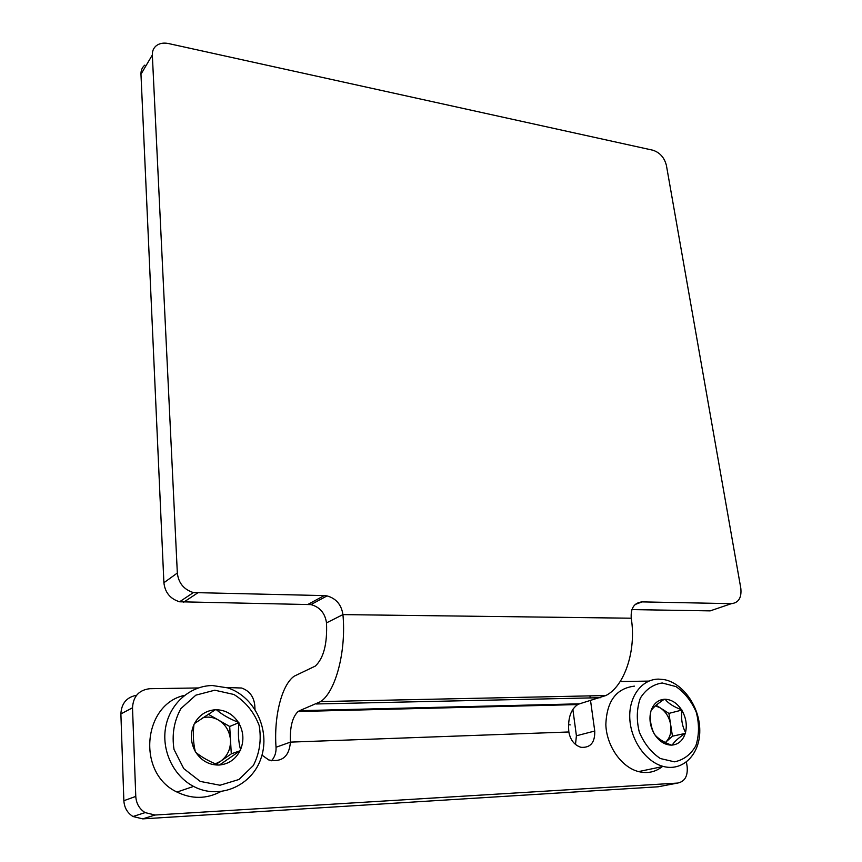 <?xml version="1.0" encoding="UTF-8"?>
<svg xmlns="http://www.w3.org/2000/svg" width="862" height="862" viewBox="0 0 862 862"><rect width="100%" height="100%" fill="white"/><g stroke="black" fill="none" stroke-linecap="round" stroke-linejoin="round"><path stroke-width="1.29" d="M261.994 755.134L268.772 759.961C282.025 762.514 289.233 756.567 290.408 742.117C289.804 727.172 292.369 716.968 298.112 711.506L299.556 710.687L579.533 703.823L577.723 704.566C570.633 709.501 567.67 718.639 568.845 731.978C570.353 740.027 574.383 745.145 580.923 747.3C590.448 748.011 595.06 742.591 594.748 731.03L576.409 735.782L575.493 744.477M255.012 709.361L254.743 705.094C253.719 696.485 249.333 690.785 241.597 688.016L226.566 687.52M198.292 687.951L149.891 688.695C139.008 689.956 133.222 696.324 132.511 707.788L135.776 796.423C136.261 803.546 139.375 808.944 145.118 812.607L155.063 815.021L677.597 783.073C684.762 781.651 687.941 776.177 687.154 766.652L686.432 762.051M648.881 681.099L620.187 681.54M589.974 695.871L590.136 697.724M590.545 700.623L594.748 731.03M271.541 760.769C274.806 757.008 276.303 752.504 276.034 747.257C273.771 716.613 281.691 684.827 294.201 676.185L315.298 666.089C323.649 658.234 327.388 643.817 326.504 622.87C325.06 613.141 319.867 607.042 310.945 604.596L179.608 601.784C170.256 598.896 165.019 592.539 163.899 582.723L140.969 74.229C140.862 70.415 142.155 67.365 144.848 65.103M572.142 704.006L572.239 704.707M572.853 709.275L576.409 735.782M136.584 695.257C126.671 697.164 121.434 703.381 120.885 713.919L123.859 800.701C124.311 807.672 127.35 812.941 132.985 816.519L142.736 818.868L658.126 786.79L677.597 783.073M299.556 710.687L320.707 701.582C335.781 691.378 346.373 651.079 342.936 614.606C341.417 604.661 336.115 598.433 327.032 595.901L324.198 595.599L308.143 604.305M324.198 595.599L193.4 592.571C183.865 589.586 178.509 583.078 177.335 573.036L152.337 54.996C152.218 51.117 153.522 48.035 156.248 45.761C159.502 43.283 163.597 42.54 168.521 43.553L652.836 150.203C659.85 152.488 664.376 157.552 666.401 165.407L740.814 588.25C741.762 597.7 738.615 602.84 731.385 603.659L642.115 601.891C634.184 602.71 630.564 608.152 631.243 618.216C636.522 650.594 624.465 686.324 605.857 695.537L579.533 703.823M731.385 603.659L710.18 610.878L631.911 609.596M214.767 690.203L233.914 694.481C245.605 701.743 254.021 712.055 259.139 725.416C261.617 739.574 259.688 752.935 253.363 765.51L238.968 779.485L220.015 785.239L200.253 781.414L183.768 768.624L174.027 749.477C171.721 734.747 174.016 721.117 180.912 708.586L195.846 695.16L214.767 690.203M240.584 750.393L240.541 749.671C244.118 740.706 243.59 731.935 238.957 723.358L238.311 722.291C232.902 714.242 225.596 710.062 216.427 709.749L215.263 709.771C206.104 710.493 199.176 715.083 194.467 723.541L193.928 724.651C190.125 733.659 190.567 742.581 195.275 751.416L195.933 752.494C201.514 760.737 208.981 764.928 218.312 765.047L219.487 765.003C228.721 764.034 235.563 759.293 240.024 750.78L231.296 753.851L216.287 764.217M238.957 723.358C237.847 732.7 238.375 741.471 240.541 749.671M240.024 750.78L219.487 765.003M218.312 765.047C209.347 761.512 201.891 757.321 195.933 752.494M195.275 751.416C193.282 743.119 192.829 734.187 193.928 724.651M194.467 723.541L215.263 709.771M216.427 709.749C222.116 714.63 229.411 718.811 238.311 722.291M220.607 791.682C206.384 799.117 191.849 799.246 177.001 792.059C136.379 773.214 143.006 704.038 184.554 695.365M212.386 685.527L227.665 687.865C254.387 696.388 270.539 729.575 261.294 757.439C252.577 785.53 219.745 800.356 193.573 786.413C173.046 775.768 161.086 749.714 165.827 726.332C170.46 702.896 190.599 685.743 212.386 685.527M208.238 714.21L229.701 726.472L238.914 722.636M229.701 726.472L231.296 753.851M203.033 717.615C208.356 716.484 213.464 717.27 218.334 719.975C225.639 724.489 229.691 731.202 230.499 740.124C230.747 749.078 227.46 756.103 220.629 761.221L215.403 763.851M662.199 682.984L675.937 686.583C684.762 692.671 691.561 701.291 696.345 712.432C699.341 724.22 699.179 735.318 695.871 745.705C690.731 754.649 683.577 760.025 674.407 761.825L660.335 758.528C651.187 752.386 644.162 743.55 639.281 731.989C636.339 719.813 636.695 708.532 640.326 698.166C645.767 689.449 653.062 684.385 662.199 682.984M685.602 733.099L685.505 732.495C687.208 725.082 686.055 717.787 682.047 710.633L681.508 709.749C677.004 703.036 671.541 699.535 665.119 699.244L664.311 699.265C657.997 699.836 653.601 703.618 651.101 710.611L650.821 711.527C649 718.983 650.12 726.375 654.183 733.702L654.732 734.607C659.344 741.449 664.904 744.962 671.401 745.124L672.22 745.08C678.556 744.337 682.898 740.447 685.247 733.411L672.457 736.191L665.636 742.257C669.968 738.055 671.649 732.226 670.679 724.77L672.457 736.191M682.047 710.633C680.883 718.434 682.036 725.729 685.505 732.495M685.247 733.411C678.653 737.786 674.31 741.676 672.22 745.08M671.401 745.124C663.6 742.193 658.04 738.68 654.732 734.607M654.183 733.702C650.788 726.871 649.668 719.479 650.821 711.527M651.101 710.611C653.245 707.433 657.652 703.64 664.311 699.265M665.119 699.244C668.287 703.349 673.75 706.851 681.508 709.749M568.511 724.683L570.235 724.899M662.221 766.663C655.346 772.093 647.459 773.742 638.57 771.598C621.416 767.277 606.589 746.039 605.846 724.694C606.665 701.226 616.19 688.372 634.432 686.141M658.482 679.116L663.848 679.558C682.909 682.844 699.815 706.808 699.782 730.47C700.084 754.207 682.909 771.77 663.277 766.437C645.875 761.986 630.693 740.232 629.788 718.402C628.71 696.55 641.781 679.202 658.482 679.116M656.144 705.245L668.912 713.402L681.961 710.04M668.912 713.402L670.679 724.77C669.332 717.335 665.884 711.732 660.367 707.939L655.454 705.838M568.845 731.978L290.408 742.117L276.034 747.257M326.504 622.87L342.936 614.606L631.243 618.216M177.335 573.036L163.899 582.723M152.337 54.996L140.969 74.229M132.511 707.788L120.885 713.919M135.776 796.423L123.859 800.701M155.063 815.021L142.736 818.868M316.473 703.963L600.62 697.692M642.115 601.891L635.208 604.456M197.42 593.088L183.552 602.279M145.118 812.607L132.985 816.519M320.707 701.582L605.857 695.537M298.112 711.506L577.723 704.566M327.032 595.901L310.945 604.596M193.4 592.571L179.608 601.784M193.573 786.413L177.001 792.059M663.277 766.437L638.57 771.598"/></g></svg>
